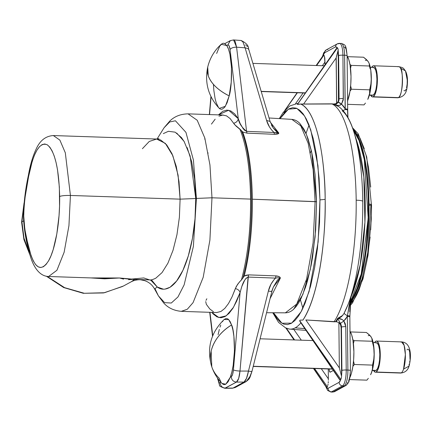 <?xml version="1.0" encoding="UTF-8"?>
<svg xmlns="http://www.w3.org/2000/svg" width="432" height="432" viewBox="0 0 432 432"><rect width="100%" height="100%" fill="white"/><g stroke="black" fill="none" stroke-linecap="round" stroke-linejoin="round"><path stroke-width="0.65" d="M207.706 67.144L208.262 75.816C211.162 83.597 218.133 90.293 229.176 95.899L225.38 106.267L219.31 108.389L220.163 109.015L221.935 109.312L224.602 107.384L227.086 102.784L229.176 95.899A44.372 24.991 -166.9 0 1 208.262 75.816A44.372 24.991 -166.9 0 1 207.706 67.144M211.799 366.849C206.469 348.608 210.578 332.829 224.138 319.513L228.668 319.583L231.579 324.94L232.929 330.07L233.89 336.312L234.463 350.806L233.167 365.456L231.892 371.882L230.278 377.255L225.817 384.188L221.983 383.454C217.361 378.67 213.964 373.135 211.799 366.849L211.145 351.081C213.851 340.535 220.66 331.819 231.579 324.94C234.274 329.189 236.866 359.046 230.278 377.255L231.223 376.742L230.278 377.255L228.091 381.807L225.709 384.248L224.505 384.615L223.312 384.404L221.972 383.443M350.293 302.594A92.275 25.288 91.9 0 0 368.307 213.17A92.275 25.288 91.9 0 0 353.219 129.951L359.089 140.6L364.3 159.559L368.194 218.047L361.211 274.109L350.136 302.827M350.768 298.015L349.326 304.247L347.333 316.391L343.823 320.971C342.403 319.291 340.335 318.427 337.613 318.379L340.454 323.411L343.823 320.971L340.454 323.411L341.458 327.073A3.483 0.535 -0.6 0 1 345.767 326.668L343.823 320.971L342.306 319.556L337.613 318.379L340.913 324.248L341.42 326.106L341.102 327.602L340.799 325.442L339.903 323.519L338.872 322.526L336.274 321.727A114.178 31.288 -88.1 0 0 337.856 319.129A114.178 31.288 91.9 0 1 336.274 321.727L335.588 321.764A114.221 31.304 -88.1 0 0 337.613 318.379L342.797 315.365M350.557 297.756L352.442 293.323L360.229 264.692L364.921 222.34L363.836 177.061L357.491 143.354L353.808 131.749A109.28 29.948 91.9 0 1 362.74 201.209A109.28 29.948 -88.1 0 0 353.803 131.733M300.883 322.866A112.903 30.942 91.9 0 1 295.196 327.856L304.798 328.612L295.196 327.856A112.903 30.942 91.9 0 1 289.845 329.103A112.903 30.942 91.9 0 1 289.256 329.038L286.281 328.05L294.608 339.957L286.157 328.028L294.278 339.946L286.157 328.028L289.256 329.038M337.273 43.891A3.483 3.305 61.5 0 0 335.626 46.818A3.483 3.305 -118.5 0 1 337.311 43.87L326.268 49.874A3.483 3.305 61.5 0 0 324.583 52.823L335.626 46.818L337.667 48.13L338.083 49.118L338.202 50.782L336.209 57.661L336.69 103.318L337.646 102.438L338.461 100.769L338.202 50.782L338.71 98.777L339.071 98.912L338.137 102.325A3.483 1.01 37.7 0 1 341.55 104.074L343.375 98.507A3.483 0.535 179.4 0 0 339.071 98.912A3.483 0.535 -0.6 0 1 343.375 98.507L342.922 55.166A3.483 0.535 179.4 0 0 338.618 55.577L339.071 98.912L338.618 55.577L338.202 50.782L338.618 55.577A3.483 0.535 -0.6 0 1 342.922 55.166L343.273 100.013L341.55 104.074L338.137 102.325L335.378 105.127C338.11 105.932 340.168 105.581 341.55 104.074L343.597 106.304L345.157 108.891L344.596 55.22L342.922 55.166L344.596 55.22A13.927 3.818 -88.1 0 0 341.226 43.389C345.487 45.128 345.94 44.129 347.117 55.706A3.483 0.535 179.4 0 0 344.596 55.22L345.276 109.577L343.024 110.484L345.276 109.577A3.483 0.578 -0.8 0 1 347.69 110.084A3.483 0.578 179.2 0 0 345.276 109.577L345.157 108.891A3.483 0.535 -0.6 0 1 347.679 109.372A3.483 0.535 179.4 0 0 345.157 108.891L341.55 104.074L339.271 105.457L335.378 105.127A114.221 31.304 -88.1 0 0 333.304 103.966L335.335 103.901L337.214 102.908L338.256 101.358L338.71 98.777L339.071 98.912L338.882 100.721L338.137 102.325L335.61 104.906A114.178 31.288 -88.1 0 0 333.995 104.042A114.178 31.288 91.9 0 1 335.61 104.906L335.378 105.127A114.221 31.304 -88.1 0 0 333.304 103.966L303.566 104.085L336.101 58.034L336.69 103.318L336.209 57.661L336.577 103.388L333.995 104.042L331.792 103.837A114.296 31.325 91.9 0 1 356.179 200.189C359.786 200.313 361.973 200.653 362.74 201.209C361.973 200.653 359.786 200.313 356.179 200.189A114.296 31.325 91.9 0 1 334.071 321.808L335.588 321.764A114.221 31.304 -88.1 0 0 337.613 318.379L339.736 317.768L341.615 316.575L343.894 313.691M332.278 368.917L253.255 366.255L332.278 368.917M370.651 374.652L372.125 370.85L373.145 366.46L374.188 355.968L373.685 345.584L372.886 341.323L371.779 338.094L370.267 335.81L366.401 332.478L350.428 331.938L366.401 332.478L369.166 334.697L371.137 336.933A20.893 5.724 -88.1 0 0 368.231 335.734M367.767 99.382L369.241 95.585L370.267 91.195L371.304 80.703L370.802 70.319L370.003 66.058L368.896 62.824L367.384 60.545L363.517 57.213L347.544 56.673L363.517 57.213L366.282 59.427L368.253 61.668A20.893 5.724 -88.1 0 0 365.348 60.464M305.435 92.842L261.182 91.352L305.435 92.842M372.244 370.44L375.505 370.553A13.927 3.818 -88.1 0 0 376.121 370.397L372.292 370.267L375.365 370.537M369.36 95.175L372.622 95.283A13.927 3.818 -88.1 0 0 373.237 95.126L369.409 94.997L372.487 95.272M376.137 372.028A15.584 4.271 91.9 0 1 375.451 372.206A15.584 4.271 91.9 0 1 373.594 370.489L375.295 372.19L401.236 372.875L376.137 372.028L377.768 369.965L379.129 365.866L380.009 360.364L380.273 354.294L379.885 348.581L378.902 344.093L377.471 341.512L376.655 341.075L375.813 341.231A15.584 4.271 91.9 0 1 376.499 341.059A15.584 4.271 91.9 0 1 380.273 355.531A15.584 4.271 91.9 0 1 376.137 372.028M374.533 342.646A15.584 4.271 91.9 0 1 375.813 341.231L374.528 342.646M375.451 372.206L400.55 373.048A15.584 4.271 -88.1 0 0 401.236 372.875L400.55 373.048C404.984 372.665 407.819 370.359 409.05 366.131L403.564 369.09L409.05 366.131L409.147 364.122M373.253 96.763A15.584 4.271 91.9 0 1 372.568 96.935A15.584 4.271 91.9 0 1 370.71 95.218L372.411 96.919L398.353 97.605L373.253 96.763L374.884 94.694L376.245 90.601L377.125 85.099L377.39 79.029L377.001 73.316L376.018 68.823L374.587 66.242L373.772 65.804L372.929 65.966A15.584 4.271 91.9 0 1 373.615 65.788A15.584 4.271 91.9 0 1 377.39 80.266A15.584 4.271 91.9 0 1 373.253 96.763M371.65 67.381A15.584 4.271 91.9 0 1 372.929 65.966L371.65 67.381M372.568 96.935L397.667 97.783A15.584 4.271 -88.1 0 0 398.353 97.605A15.584 4.271 91.9 0 1 397.769 97.783M397.667 97.783C403.326 97.135 406.463 93.571 407.074 87.091C407.975 80.168 407.441 74.779 405.47 70.924L400.41 68.04L405.47 70.924L407.23 79.974L407.165 83.97L406.561 87.831M406.107 89.278L405.13 90.85L403.942 90.677M406.993 349.931L407.387 349.412M407.835 349.121L408.834 349.612L409.709 351.961L410.033 359.397M409.855 360.958L409.633 362.259M398.034 66.809A15.584 4.271 91.9 0 1 398.617 66.636A15.584 4.271 91.9 0 1 400.41 68.04C403.223 67.727 403.256 96.277 398.353 97.605A15.584 4.271 -88.1 0 0 402.359 84.364A15.584 4.271 -88.1 0 0 400.41 68.04A15.584 4.271 -88.1 0 0 398.72 66.636C404.023 67.835 403.094 68.051 405.47 70.924M29.333 249.658C34.614 268.699 41.035 272.414 48.589 260.804C55.339 249.361 60.032 222.107 59.659 196.479C61.614 195.707 65.205 195.361 70.427 195.458L65.313 152.798L59.881 140.119L53.357 135.556C45.652 136.037 39.911 140.567 36.131 149.148C32.81 156.087 30.218 164.851 28.361 175.451L28.566 176.688L25.159 196.895L24.079 206.577L23.738 216.005L24.829 229.225L27.308 241.439L31.158 255.884L33.264 260.89L35.597 264.551L38.102 266.782L40.721 267.516L43.384 266.749L46.024 264.492L48.589 260.804L51.003 255.771L53.212 249.518L56.808 233.987L59.033 215.714L59.551 206.102L59.351 187.083L57.532 169.873L56.063 162.481L54.265 156.141L52.18 151.016L49.864 147.22L47.374 144.855L44.766 143.975L42.104 144.601L39.458 146.718L36.882 150.277L34.452 155.185L32.222 161.33L28.566 176.688C25.628 190.604 24.019 203.71 23.738 216.005L23.409 216.378C24.1 229.889 26.05 241.769 29.246 252.018L29.333 249.658C26.141 239.117 24.278 227.902 23.738 216.005M400.918 342.079L401.603 341.901L404.136 345.357L405.367 354.613L403.564 369.09A15.584 4.271 91.9 0 1 401.236 372.875A15.584 4.271 -88.1 0 0 403.564 369.09A15.584 4.271 -88.1 0 0 405.248 351.988A15.584 4.271 -88.1 0 0 401.603 341.901C411.723 342.565 411.415 357.248 409.05 366.131M23.404 216.378C23.787 202.559 25.439 188.919 28.361 175.451L28.566 176.688C33.394 152.15 39.663 141.539 47.374 144.855C54.842 151.2 58.941 168.41 59.659 196.479C61.614 195.707 65.205 195.361 70.427 195.458L68.942 225.644L64.147 252.218L56.927 270.275L48.611 276.496L102.94 278.327L119.486 277.987L90.833 277.916L104.625 278.829L119.486 277.987L130.01 279.239M372.951 67.603L374.431 67.851L375.705 70.157L376.585 74.169L376.931 79.277L376.699 84.704L375.91 89.618L374.695 93.28L373.237 95.126A13.927 3.818 -88.1 0 0 376.931 80.379A13.927 3.818 -88.1 0 0 373.561 67.446L370.294 67.333M133.537 279.234L119.486 277.987L102.94 278.327M129.973 279.234L143.764 277.943L149.602 279.898C150.806 280.168 152.874 279.596 155.806 278.181L162.043 272.592L167.924 263.18L173.027 250.301L176.963 234.646L179.393 217.199L180.101 199.152L70.427 195.458L68.942 225.644L64.147 252.218L56.927 270.275L48.611 276.496C36.812 276.215 31.207 260.852 29.246 252.018M142.409 148.7L149.256 141.453L156.638 139.034L53.357 135.556L59.881 140.119L65.313 152.798L70.427 195.458L180.101 199.152L179.021 181.775L176.245 166.304L172.017 153.749L166.682 144.85L160.655 139.99L156.638 139.034L165.348 143.375L172.876 155.763L178.081 175.144L180.101 199.152L195.75 198.515C196.079 225.536 190.944 253.417 182.887 270.394C179.231 278.44 174.949 284.062 170.046 287.258C165.299 289.926 161.039 289.85 157.259 287.015L150.665 280.033L157.259 287.015L152.059 280.573L149.548 279.893L129.827 279.229M375.829 342.868L377.314 343.116L378.589 345.422L379.469 349.434L379.814 354.542L379.577 359.969L378.794 364.889L377.579 368.55L376.121 370.397A13.927 3.818 -88.1 0 0 379.814 355.649A13.927 3.818 -88.1 0 0 376.445 342.711L373.178 342.603M131.512 281.61L134.617 279.391M132.98 279.337L128.601 279.677M123.59 279.131L119.486 277.987M23.549 220.936L21.94 221.81L23.992 238.183L29.695 253.768L23.992 238.183L21.94 221.81L23.549 220.936M47.115 276.361L64.589 287.658L84.305 293.279L104.506 292.723L123.385 286.043L104.501 292.723L84.305 293.279L64.589 287.658L47.115 276.361M23.911 204.444L21.94 221.81L23.911 204.444M180.101 199.152L195.75 198.515L190.112 155.893L184.075 141.394L176.704 133.061M219.1 108.184C208.337 96.449 204.536 82.777 207.7 67.171C209.871 58.142 214.391 50.501 221.254 44.248L226.8 45.581L224.543 43.448L223.349 43.238L222.145 43.605L219.769 46.046L216.637 53.455M368.253 61.668L367.567 60.836M163.458 289.192L157.259 287.015C154.823 288.7 154.105 289.327 155.093 288.895L158.404 295.861L164.619 302.654L171.293 303.026L177.957 296.951L184.14 284.861L193.374 246.418L196.409 198.428L195.75 198.515L195.01 218.77L192.451 238.356L188.293 255.933L182.887 270.394L176.661 280.973L170.046 287.258L164.97 289.121M134.282 279.612L131.182 281.804C133.828 280.287 138.667 279.358 141.102 279.882L144.677 280.654C149.067 282.155 152.383 284.969 154.634 289.089L155.093 288.895M24.057 202.959L21.6 222.183L21.94 221.81L21.6 222.183L23.9 239.517L30.289 255.874M224.132 319.518L225.92 318.546L227.691 318.843L228.544 319.464L230.153 321.624L231.579 324.94A44.372 34.587 161.2 0 0 211.145 351.081A44.372 34.587 161.2 0 0 211.793 366.833A44.372 34.587 161.2 0 0 219.159 378.178L221.054 382.271M224.791 388.271L236.471 382.077C233.329 381.753 231.579 379.971 231.223 376.742C231.579 379.971 233.329 381.753 236.471 382.077L225.358 388.12L232.988 388.071L243.994 382.088L236.471 382.077L243.994 382.088L246.483 378.389L248.476 371.077L239.981 371.066L238.685 378.394L236.471 382.077C238.248 380.824 239.42 377.152 239.981 371.066C236.785 370.915 234.598 370.516 233.415 369.862C233.032 373.664 232.303 375.959 231.223 376.742L232.583 374.441L233.415 369.862L240.089 292.55L236.617 301.271L232.897 308.27L228.998 313.416L225.002 316.602L220.984 317.768L217.026 316.899L213.197 313.999L211.793 312.374L218.851 317.558L226.249 315.83L233.485 307.303L240.089 292.55L233.415 369.862C234.598 370.516 236.785 370.915 239.981 371.066L248.476 371.077C247.309 377.141 245.813 380.813 243.994 382.088L232.988 388.071L225.358 388.12C222.215 387.79 220.466 386.014 220.104 382.784C220.466 386.014 222.215 387.79 225.358 388.12L224.78 388.276M220.936 382.336L220.104 382.784C219.024 383.173 218.252 381.699 217.793 378.351L219.035 382.477L219.742 382.882L220.936 382.336M163.328 133.596L168.41 131.301L175.1 132.16L181.499 137.603L184.448 142.047M187.159 147.582L191.646 161.66L194.594 179.021L195.75 198.515L196.409 198.428L193.428 160.099L185.927 132.338L175.43 120.782L169.711 121.959L164.063 127.775L169.711 121.959L175.43 120.782L185.927 132.338L193.428 160.099L196.409 198.428L211.982 197.797L209.903 240.1L203.186 277.333L193.066 302.638L187.299 309.247L181.262 311.348L216.659 312.541L220.99 311.44L224.797 308.41L228.496 303.534L232.027 296.903L236.32 286.4L239.377 282.053L241.429 279.968C247.682 256.63 250.738 229.673 250.592 199.098L211.982 197.797L209.952 164.981L204.817 138.024L197.208 120.258L188.066 113.859L197.208 120.258L204.817 138.024L209.952 164.981L211.982 197.797L209.903 240.1L203.186 277.333L193.066 302.638L187.299 309.247L181.413 311.353C173.961 310.694 168.032 307.876 163.625 302.897L158.404 295.861L164.619 302.654L171.293 303.026L177.957 296.951L184.14 284.861L193.374 246.418L196.409 198.428L211.982 197.797L250.592 199.098C250.101 168.712 246.515 145.368 239.846 129.055L234.625 124.621L230.159 118.606L226.53 115.868L222.772 115.047L218.943 116.17M233.577 39.938L236.59 47.174C233.393 47.174 231.217 47.952 230.062 49.502L238.27 118.719L228.658 110.219L218.446 114.885L222.853 111.251L226.87 110.084L230.834 110.954L234.657 113.854L238.27 118.719L230.062 49.502L229.138 45.878L228.474 45.074L227.75 45.068L230.272 40.651L233.561 39.933L235.154 41.38L236.59 47.174C233.393 47.174 231.217 47.952 230.062 49.502C229.603 46.154 228.83 44.68 227.75 45.068L226.8 45.581C233.696 56.468 231.757 88.781 229.176 95.899L231.228 82.156L231.493 67.214L229.905 54.13L228.512 49.151L226.8 45.581L227.75 45.068L230.305 40.635M371.137 336.933L370.451 336.107M367.789 99.333L368.631 97.421A20.893 5.724 -88.1 0 0 371.326 77.981L370.904 83.986L369.657 89.84L369.571 93.604L367.778 99.365A20.893 5.724 -88.1 0 0 368.631 97.421L369.571 93.604L369.657 89.84L370.904 83.986L371.326 77.981A20.893 5.724 -88.1 0 0 368.998 63.045A20.893 5.724 -88.1 0 0 368.944 62.921M365.456 103.064L364.019 104.89L365.456 103.064M371.169 74.941L371.326 77.981L371.169 74.941M370.181 68.958L369.403 65.999L370.181 68.958M369.425 64.94L369.403 65.999L351.238 65.389L350.525 68.294L351.238 65.389L369.403 65.999L369.257 63.871L369.425 64.94M217.76 378.41L217.631 379.156L217.76 378.41M209.963 312.314L212.733 335.696L209.963 312.314M218.101 334.654L219.316 329.438M220.018 327.137L220.768 325.069M222.394 321.721L223.252 320.468M251.543 372.379L249.928 376.515L246.262 381.515L235.251 387.499L232.448 388.228L224.802 388.276C220.774 386.883 219.029 385.906 219.564 385.344L217.496 378.038M246.262 381.515L243.994 382.088L246.262 381.515C250.204 378.065 249.264 379.285 251.996 371.304L251.883 371.104C252.261 371.585 251.127 371.579 248.476 371.077C251.127 371.579 252.261 371.585 251.883 371.104M275.659 278.073L275.945 275.886L275.546 278.111L248.098 277.063L275.546 278.111C271.906 281.804 269.519 286.119 268.38 291.049L248.476 371.077L268.38 291.049C271.031 291.546 272.171 291.557 271.787 291.076C272.171 291.557 271.031 291.546 268.38 291.049L271.031 284.132L274.174 279.504L275.546 278.111L278.23 277.711L280.357 278.078L273.451 286.864L271.906 291.276L251.996 371.304M248.513 49.567L248.589 48.816L245.09 47.806L242.962 41.969M248.589 48.816L270.092 121.451L273.316 128.077L276.977 132.187L278.84 133.078C278.699 133.893 277.241 134.298 274.46 134.298L247.001 133.137L246.575 131.339C241.807 127.451 239.042 123.244 238.27 118.719L240.138 123.509L243.119 128.612L244.555 130.264L246.575 131.339L236.59 47.174L245.09 47.806L266.593 120.436L269.384 126.787L271.409 129.735L274.023 132.478L246.575 131.339L236.59 47.174L245.09 47.806L242.957 41.963L241.115 40.489C246.143 42.887 248.638 45.662 248.589 48.816L245.09 47.806L266.593 120.436L270.092 121.451L266.593 120.436C267.818 124.891 270.297 128.909 274.023 132.478L276.718 133.099L278.84 133.078L273.181 127.888M218.489 107.46L216.275 102.913L215.093 98.577L213.856 90.526L213.44 84.429M211.086 96.817L209.552 114.583L211.086 96.817M370.602 374.744A20.893 5.724 -88.1 0 0 370.656 374.63A20.893 5.724 -88.1 0 0 371.515 372.692L372.454 368.869L372.535 365.105L354.37 364.495L353.516 361.184L354.37 364.495L372.535 365.105L373.788 359.257L374.204 353.246L373.788 359.257L372.535 365.105L372.454 368.869L371.515 372.692A20.893 5.724 -88.1 0 0 374.204 353.246L373.658 347.204L372.287 341.264L354.121 340.654L352.652 339.547L354.121 340.654L372.287 341.264L371.763 338.045L373.658 347.204L374.204 353.246A20.893 5.724 -88.1 0 0 371.882 338.31A20.893 5.724 -88.1 0 0 371.822 338.186M368.339 378.329L366.903 380.155L368.339 378.329M350.633 85.914L351.486 89.224L369.657 89.84L351.486 89.224L350.001 91.125L351.486 89.224L350.633 85.914M347.625 104.339L364.019 104.89L347.625 104.339M349.769 64.282L351.238 65.389L349.769 64.282M273.451 286.864L277.133 280.557L278.516 279.045L280.357 278.078C280.195 276.89 278.726 276.156 275.945 275.886L248.486 274.871L239.981 371.066L248.098 277.063L246.105 278.235L244.706 280.184L241.844 286.438L240.089 292.55C239.506 290.536 237.929 289.202 235.354 288.56L232.027 296.903L228.496 303.534L224.797 308.41L220.99 311.44L216.653 312.541M213.403 311.699L209.779 308.956L206.345 304.328L205.713 301.585M206.847 298.76L205.978 300.37M245.23 45.063L245.619 44.966M246.461 45.387L247.331 46.586M204.611 139.028L205.076 138.942M279.931 277.992L280.357 278.078L280.076 277.36L279.137 276.615L275.945 275.886L248.486 274.871L246.078 275.249L244.21 276.091C249.799 253.411 252.515 227.783 252.353 199.206C251.915 170.78 248.697 148.376 242.703 131.992L247.001 133.137L242.703 131.992L241.299 130.437L242.703 131.992C248.697 148.376 251.915 170.78 252.353 199.206C252.515 227.783 249.799 253.411 244.21 276.091L242.843 278.132L244.21 276.091L248.486 274.871L248.098 277.063C242.833 279.79 241.445 288.16 240.089 292.55C239.506 290.536 237.929 289.202 235.354 288.56L237.665 284.224L242.843 278.132C254.945 235.208 254.156 159.797 241.299 130.437L239.846 129.055C246.515 145.368 250.101 168.712 250.592 199.098C250.738 229.673 247.682 256.63 241.429 279.968L242.843 278.132C254.945 235.208 254.156 159.797 241.299 130.437L236.012 126.058L233.62 123.26C236.185 122.666 237.735 121.149 238.27 118.719C237.735 121.149 236.185 122.666 233.626 123.26L230.159 118.606L226.53 115.868L222.772 115.047M215.158 119.194L211.437 124.108M354.121 340.654L353.408 343.564L354.121 340.654M354.37 364.495L352.879 366.39L354.37 364.495M349.45 379.566L366.903 380.155L349.45 379.566M353.025 299.187L362.021 279.142L367.772 252.499L370.926 205.022L369.031 205.378M271.787 291.076L273.191 287.437M280.357 278.078L270.054 298.706L280.357 278.084M277.938 277.711L279.374 277.846M271.49 125.167L272.57 126.965M274.023 132.478L278.84 133.078L277.641 134.006L274.46 134.298L274.023 132.478L274.46 134.298L247.001 133.137L246.575 131.339L274.023 132.478M341.226 43.389L337.311 43.87A3.483 3.305 -118.5 0 1 338.936 43.492A13.927 3.818 91.9 0 1 339.552 43.335A13.927 3.818 91.9 0 1 342.922 55.166A13.927 3.818 -88.1 0 0 339.595 43.335M347.441 101.293L349.947 91.46L350.779 84.121L351.011 76.464L350.033 64.762L348.71 59.362L346.966 55.771M338.828 106.639L335.378 105.127L338.801 106.618M350.881 303.469L353.84 299.835L356.648 295.029L359.257 289.224L363.717 275.422L367.06 260.064L370.111 237.06M370.688 229.862L371.315 216.524M370.699 187.078L368.528 167.659L365.958 154.775M364.284 148.743L360.11 138.359L357.637 134.384M299.792 123.412L303.901 129.125L306.045 133.526L308.048 138.753L311.488 151.286L312.919 158.576L315.09 174.658L316.532 201.744L252.353 199.206L315.106 201.593L313.087 242.854L306.563 279.229L296.719 304.069L285.363 312.833L296.719 304.069L306.563 279.229L313.087 242.854L315.106 201.593L313.141 169.598L308.156 143.273L300.769 125.825L291.875 119.378L300.769 125.825L308.156 143.273L313.141 169.598L315.106 201.593L316.532 201.744L315.106 236.984L310.327 269.309L302.827 294.527L293.62 309.263L296.174 306.499L298.679 302.859L301.099 298.377L305.575 287.145L307.611 280.427L311.137 265.329L312.611 256.975L315.673 230.029L316.532 201.744L311.677 152.167L306.439 134.455L299.851 123.471C297.529 121.009 294.867 119.642 291.875 119.378L269.071 117.985M207.614 152.798L208.202 153.036M270.308 122.126L278.84 133.078M350.903 297.486L347.436 315.711A3.483 0.486 -0.4 0 1 349.844 316.154A3.483 0.486 179.6 0 0 347.436 315.711C345.119 314.512 344.056 313.583 344.255 312.93C344.056 313.583 345.119 314.512 347.436 315.711L345.821 318.875L343.823 320.971L345.254 323.671L345.767 326.668L346.221 370.003L347.895 370.062L347.333 316.391A3.483 0.535 -0.6 0 1 349.85 316.872A3.483 0.535 -0.6 0 1 349.715 317.029M349.699 377.989L351.47 373.113L352.831 366.73L353.662 359.392L353.894 351.729L352.917 340.027L351.594 334.627L349.85 331.042M350.892 297.616L349.85 316.877A3.483 0.535 179.4 0 0 347.333 316.391L347.895 370.062A13.927 3.818 91.9 0 1 344.196 385.911L342.522 385.852A13.927 3.818 -88.1 0 0 346.221 370.003A3.483 0.535 179.4 0 0 341.912 370.413A3.483 0.535 -0.6 0 1 346.221 370.003L345.767 326.668A3.483 0.535 179.4 0 0 341.458 327.073L341.912 370.413L341.604 375.597L341.102 327.602L341.458 327.073L341.912 370.413L341.604 375.597L341.102 327.602L340.573 324.761L338.872 322.526L339.347 367.88L341.636 376.564L341.134 378.815L339.142 382.298A3.483 3.305 61.5 0 0 342.522 385.852L344.196 385.911A13.927 3.818 -88.1 0 0 347.895 370.062L346.221 370.003A13.927 3.818 91.9 0 1 342.522 385.852L331.479 391.856L333.153 391.91A3.483 3.305 61.5 0 0 334.778 391.532L345.821 385.528A3.483 3.305 -118.5 0 1 344.196 385.911A3.483 3.305 61.5 0 0 345.859 385.511M339.266 378.907L299.7 320.755L300.078 320.134L302.956 320.063C321.127 291.767 325.966 228.501 325.161 199.363L319.961 199.881L317.941 165.645L310.743 129.821L304.582 115.981L296.897 108.41L288.371 109.188L280.001 118.654L285.185 111.742L288.905 108.88L292.642 107.687L296.309 108.173L299.824 110.273L303.124 113.843L306.148 118.703L308.864 124.632L313.303 138.775L316.445 154.521L319.097 178.265L319.961 199.881L325.161 199.363C325.35 169.69 319.248 112.374 300.694 104.036A112.903 30.942 91.9 0 1 325.161 199.363A112.903 30.942 91.9 0 1 302.956 320.063L300.078 320.134L299.695 320.668L340.767 379.296L299.7 320.755L339.93 379.755L341.134 378.815L341.636 376.564L339.347 367.88L305.829 319.966L336.274 321.727L338.872 322.526L339.347 367.88L305.829 319.966L334.071 321.808A114.296 31.325 -88.1 0 0 356.179 200.189A114.296 31.325 -88.1 0 0 331.792 103.837L300.694 104.036L297.427 104.512L336.231 48.746L337.3 48.028L297.47 104.398L337.3 48.028L336.458 48.487L297.427 104.512L299.635 104.08L303.566 104.085L336.101 58.034L338.218 49.826L337.905 48.53L336.976 47.272L335.626 46.818L324.583 52.823L323.698 53.811L322.855 55.906L324.027 55.377L324.459 56.214L325.069 64.724L324.805 58.018L324.254 55.669L323.795 55.366L322.958 55.825L316.192 65.513L322.958 55.825L324.583 52.823A3.483 3.305 -118.5 0 1 327.893 49.491M295.591 103.599L303.124 92.945L295.591 103.599M322.358 65.718L325.042 61.922L322.358 65.718M347.96 117.65L347.679 109.372A3.483 0.535 -0.6 0 1 347.544 109.523M340.61 43.546A13.927 3.818 91.9 0 1 341.269 43.394A13.927 3.818 91.9 0 1 344.596 55.22A3.483 0.535 -0.6 0 1 347.117 55.701A3.483 0.535 -0.6 0 1 346.982 55.858M347.593 100.91A26.114 7.155 -88.1 0 0 351.011 76.464A26.114 7.155 -88.1 0 0 347.123 55.993M350.206 303.723A92.275 25.288 -88.1 0 0 369.02 204.125A92.275 25.288 -88.1 0 0 352.825 128.801L360.617 142.906L365.65 163.253L369.02 204.125C370.98 204.228 371.774 204.439 371.407 204.757C371.774 204.439 370.98 204.228 369.02 204.125L365.677 254.432L359.586 282.668L350.055 303.928M352.409 127.629L358.225 133.85L366.736 156.994L371.407 204.757M353.727 130.577L353.354 130.356M348.089 304.393A109.28 29.948 -88.1 0 0 362.74 201.209A109.28 29.948 91.9 0 1 347.987 304.652A109.28 29.948 91.9 0 1 344.255 312.93M349.85 316.877L350.417 370.543A3.483 0.535 179.4 0 0 347.895 370.062A3.483 0.535 -0.6 0 1 350.417 370.543A3.483 0.535 -0.6 0 1 350.282 370.694M344.196 385.911L333.153 391.91L344.196 385.911M347.506 382.585A3.483 3.305 -118.5 0 1 345.821 385.528C350.309 381.245 348.602 380.927 349.704 378.454L350.417 370.543M349.861 377.644A26.114 7.155 -88.1 0 0 353.894 352.993A26.114 7.155 -88.1 0 0 350.001 331.258M328.255 368.96L328.358 378.81L321.305 368.728L328.358 378.81L328.255 368.96M293.803 329.422L301.336 340.184L293.803 329.422L306.007 330.383L292.653 329.324M329.179 368.901L329.378 370.921L330.075 372.179L333.337 370.478L330.28 372.136A3.861 1.058 91.9 0 1 330.124 372.179A3.861 1.058 91.9 0 1 329.179 368.993M297.178 92.745L285.034 110.144L297.178 92.745M283.543 112.288L285.314 110.668M285.325 109.82L297.383 92.75L285.325 109.82M316.618 65.529L323.795 55.366L316.618 65.529M279.288 118.611L283.16 112.466L289.661 106.013L297.443 103.442A112.903 30.942 91.9 0 1 298.026 103.453A112.903 30.942 -88.1 0 0 297.437 103.442L298.042 103.437M346.912 54.005L346.064 49.016L345.06 47.25L343.996 47.099M347.798 117.353L347.555 110.257M350.584 297.686L352.442 293.323A94.786 25.974 -88.1 0 0 357.491 143.354M342.139 110.732A109.28 29.948 91.9 0 1 353.808 131.749C350.287 119.993 345.276 111.607 338.78 106.601M319.961 199.881L319.556 222.183L317.428 248.535L314.647 267.5L310.559 286.276L305.105 303.145L301.919 310.246L298.485 316.116L294.867 320.566L291.152 323.422L287.415 324.616L283.748 324.13L280.228 322.034L276.934 318.46L273.467 312.757L281.934 323.255L291.654 323.136L301.18 311.656L309.123 291.422L318.13 241.979L319.961 199.881M292.075 329.281L290.353 329.135M328.352 380.236L328.358 378.81L328.352 380.236M328.207 382.925L328.298 381.623L328.207 382.925M327.904 385.079L328.072 384.091L327.904 385.079M327.494 386.375L327.71 385.846L327.494 386.375M314.577 368.501L327.267 386.635L314.577 368.501M299.997 321.565L300.586 322.267M299.754 321.025L299.857 321.3L299.754 321.025M339.698 379.744L339.471 379.458L339.93 379.755L340.87 379.215L340.027 381.31L339.142 382.298L328.099 388.303A3.483 3.305 61.5 0 0 331.479 391.856A13.927 3.818 91.9 0 1 330.869 392.013L332.543 392.067A13.927 3.818 -88.1 0 0 333.153 391.91A13.927 3.818 91.9 0 1 332.494 392.067M334.816 391.511A3.483 3.305 -118.5 0 1 333.153 391.91L331.479 391.856L342.522 385.852A3.483 3.305 -118.5 0 1 339.142 382.298L328.099 388.303L327.202 388.282L326.322 387.121L327.267 386.635L326.425 387.094L313.729 368.469L326.095 386.991L328.099 388.303A3.483 3.305 -118.5 0 0 331.479 391.856A13.927 3.818 -88.1 0 1 330.82 392.008M350.347 300.532L349.736 311.774M350.249 372.6L349.871 376.596L348.559 381.283M284.564 112.385L283.662 112.315M322.855 55.906L322.628 56.306M305.921 330.377L289.845 329.103A112.903 30.942 -88.1 0 0 295.196 327.856A112.903 30.942 -88.1 0 0 300.769 323.001M300.402 299.77L302.875 308.297M306.688 283.63L306.18 280.638M306.002 133.423L309.042 125.08M311.186 149.947L310.478 152.901M253.211 366.433L332.402 369.101M261.236 91.535L305.316 93.02M373.615 65.788L398.72 66.636M376.499 341.059L401.603 341.901M131.182 281.804L123.385 286.043M158.965 138.602L156.638 139.034M324.329 65.788L252.904 63.38M46.381 276.232L63.671 287.545L83.295 293.296L103.54 292.939L122.585 286.47M154.634 289.089L158.404 295.861M223.312 115.047L188.06 113.859C180.581 114.016 174.474 116.429 169.749 121.1L164.063 127.775L157.037 139.034M230.278 40.646L224.851 43.6M233.561 39.933L241.115 40.489M216.713 48.978L217.955 47.536M312.952 340.573L260.086 338.791M209.704 312.304L212.533 336.193M209.347 114.577L210.908 96.455M293.609 309.274C291.114 311.585 288.36 312.768 285.363 312.833L266.571 312.714M347.679 109.372L347.117 55.706M371.542 204.611L371.369 219.078L368.026 255.296L362.988 278.942L352.577 302.8L350.082 305.737M343.888 313.708L347.987 304.652L352.442 293.323M322.51 56.392L323.692 52.817L326.268 49.874M336.29 48.649L297.529 104.171M300.094 321.71L339.552 379.588M334.778 391.532L332.543 392.067M284.769 110.446L297.13 92.74M316.143 65.513L322.79 55.987M272.754 312.752L278.608 322.45L286.006 328.19M288.862 328.99L289.845 329.103M325.744 386.478L327.64 390.452L330.869 392.013M326.068 386.959L313.459 368.464M294.008 339.935L285.817 327.92"/></g></svg>
